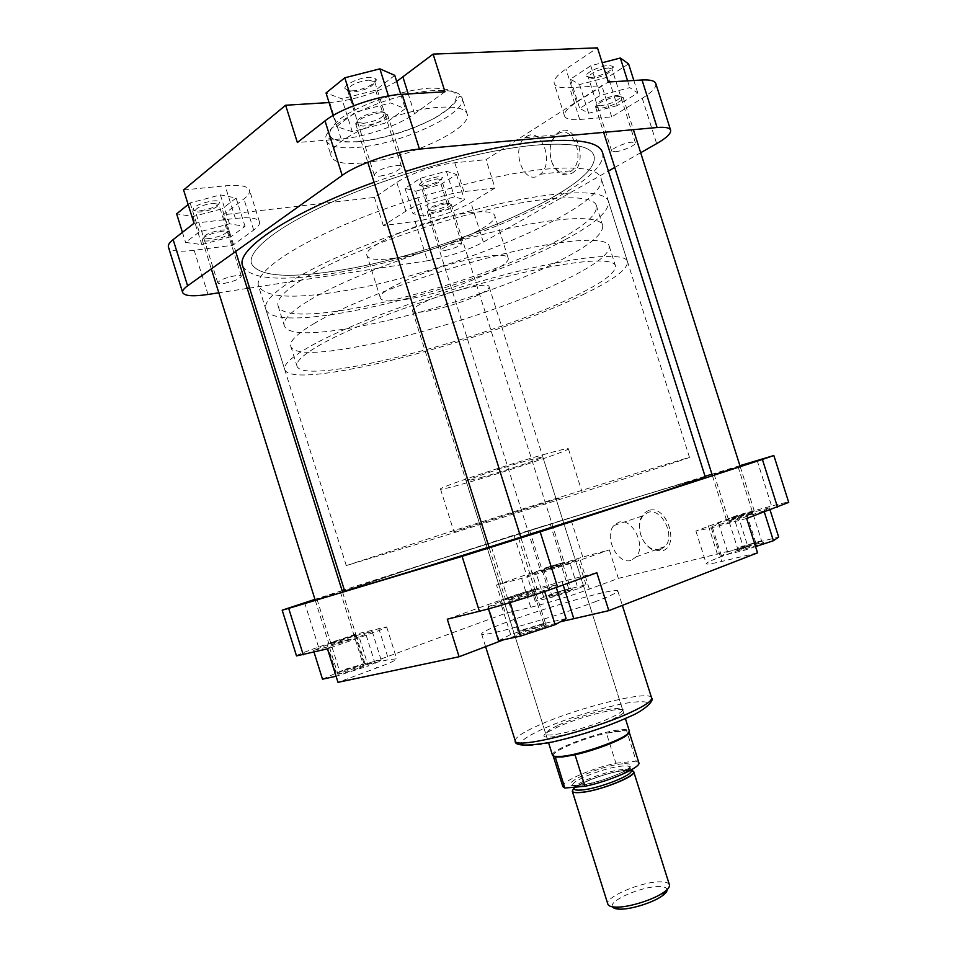 <?xml version="1.0" encoding="UTF-8"?>
<svg xmlns="http://www.w3.org/2000/svg" width="957" height="957" viewBox="0 0 957 957"><rect width="100%" height="100%" fill="white"/><g stroke="black" fill="none" stroke-linecap="round" stroke-linejoin="round"><path stroke-width="0.72" stroke-dasharray="4.79 3.59" d="M359.282 667.95C364.928 665.833 366.543 664.948 364.115 665.282L339.544 673.261C334.232 675.726 349.054 671.766 359.282 667.95M345.082 669.302L363.062 664.122L357.822 666.467L339.747 671.682L345.082 669.302M542.667 627.433C548.385 625.184 549.533 624.311 546.124 624.801L518.491 633.546C510.44 637.206 530.657 632.122 542.667 627.433M523.084 629.658L543.767 623.45L545.478 623.402L540.729 625.722C529.042 629.873 521.541 631.967 518.216 632.027L523.084 629.658M760.636 543.875C764.176 542.487 764.858 541.949 762.669 542.26L737.452 549.964C730.969 552.859 751.269 547.536 760.636 543.875M740.574 546.949L760.54 541.064L761.64 541.052L758.745 542.463C752.19 545.023 737.261 549.198 737.596 548.397L740.574 546.949M568.542 591.091C572.298 589.679 573.339 589.093 571.64 589.333L549.593 596.271C545.083 598.328 560.12 594.225 568.542 591.091M553.433 593.196L570.492 588.292L553.433 593.196M612.336 719.401C626.189 712.714 628.438 709.412 619.071 709.496C606.941 709.903 575.803 718.779 558.098 726.818L548.552 731.734C527.702 743.876 581.808 733.768 612.336 719.401M558.673 724.999C575.647 717.307 605.506 708.79 617.098 708.383L622.54 709.52C622.863 711.207 618.88 713.97 610.578 717.822C588.411 728.241 545.406 738.684 545.729 733.732L549.533 729.689L558.673 724.999M648.667 510.476C640.7 513.969 637.948 521.649 640.4 533.528C642.566 540.884 646.442 546.22 652.016 549.545L661.502 551.065C680.726 547.237 667.029 503.932 648.667 510.476M659.911 549.904L651.155 548.517C645.999 545.442 642.422 540.502 640.412 533.695C638.618 526.35 639.491 520.369 643.032 515.739L648.056 512.39C661.299 507.425 675.558 535.214 665.354 546.315L659.911 549.904M630.89 560.431C617.421 564.833 603.64 536.518 613.82 525.572L618.808 522.211C631.991 517.259 646.406 545.61 636.285 556.818L630.89 560.431M546.662 525.178L529.652 530.465L546.662 525.178M735.072 467.77L714.113 474.265L735.072 467.77M513.658 539.808L491.336 546.722L513.658 539.808M334.938 593.555L316.994 599.142L334.938 593.555M546.339 453.809C507.366 464.6 436.715 488.226 440.519 489.087C441.392 489.637 449.694 487.687 465.437 483.237C504.1 472.351 570.336 450.268 568.386 448.761C567.92 448.163 560.575 449.85 546.339 453.809M560.264 497.903L453.953 531.757L560.264 497.903M638.02 472.746L446.967 532.75L346.267 565.587L418.101 543.899C519.34 512.521 689.088 458.511 689.483 457.362L638.02 472.746M645.736 497.138L454.814 557.692C391.341 577.406 353.097 588.782 353.324 588.065L424.477 564.187C525.345 531.578 695.476 478.679 696.6 479.84L645.736 497.138L696.6 479.84C695.476 478.679 525.345 531.578 424.477 564.187L353.324 588.065C353.097 588.782 391.341 577.406 454.814 557.692L645.736 497.138M596.044 601.415C555.802 616.966 479.218 638.534 481.586 633.881C481.826 632.23 490.14 628.342 506.516 622.206C546.579 607.097 618.007 586.856 617.803 590.936C617.947 592.299 610.698 595.804 596.044 601.415M480.737 477.663C503.992 471.143 544.198 457.721 542.81 456.908L529.245 460.03C505.882 466.514 464.085 480.486 466.143 481.084L480.737 477.663M496.527 585.05L526.41 574.631L582.777 557.058L609.334 549.88L580.205 560.108C564.056 565.802 535.442 574.726 521.613 578.363L496.527 585.05L505.452 613.353L364.485 665.055L388.59 659.684L396.7 658.811C396.629 659.959 389.894 663.045 376.496 668.058L337.977 682.341M569.965 562.955L527.175 575.803L535.848 572.107L577.992 559.426L569.965 562.955L578.1 588.734L552.333 597.144L535.214 601.319L543.755 597.18L568.757 589.034L585.995 584.775L578.1 588.734M746.651 518.455L711.278 527.869L695.918 531.039L737.919 515.129L771.593 506.026C782.443 503.107 788.149 501.899 788.712 502.389M763.961 510.894L734.82 520.333L712.092 526.41L718.468 523.108L746.651 513.993L769.404 507.856L763.961 510.894L764.332 512.043M447.29 619.191L487.831 604.668C509.435 596.905 543.743 586.246 562.106 581.593L596.845 572.741M544.306 590.313L509.794 601.522L487.879 606.989L500.188 601.403L533.348 590.648L555.515 585.026L544.306 590.313L544.677 591.498M296.514 655.916C296.981 654.995 304.326 652.04 318.549 647.064L354.868 634.407L386.676 626.907C386.484 627.696 379.666 630.472 366.196 635.221L327.473 648.822M359.102 636.86L329.232 646.525L313.501 650.437L327.306 644.862L356.148 635.544L372.201 631.476L359.102 636.86L368.242 665.976L336.074 676.24M609.334 549.88L618.342 578.375L589.368 589.129C573.315 595.122 544.665 603.987 530.728 607.276L505.452 613.353M618.342 578.375L747.86 546.495L718.492 557.716C710.309 560.85 706.242 562.86 706.266 563.733C706.721 564.534 711.924 563.757 721.901 561.4L757.549 552.835M503.801 639.719L560.419 621.763M739.905 465.664L711.936 474.205M705.07 476.299L513.957 535.142L344.305 589.871M342.08 590.601L314.949 599.345M354.868 634.407L364.485 665.055M737.919 515.129L747.86 546.495M322.509 679.195L336.146 673.07L364.976 663.644L381.161 660.019L368.242 665.976M338.395 675.738L329.232 646.525M314.028 652.148L313.501 650.437M336.146 673.07L327.306 644.862M364.976 663.644L356.148 635.544M381.161 660.019L372.201 631.476M498.537 640.855L510.619 634.515L543.743 623.617L566.113 618.617M510.129 602.587L509.794 601.522M488.465 608.867L487.879 606.989M510.619 634.515L500.188 601.403M543.743 623.617L533.348 590.648M556.28 587.442L555.515 585.026M755.563 546.591L744.307 550.287L721.422 555.873L727.619 551.986L755.767 542.775L778.675 537.104M744.307 550.287L734.82 520.333M721.422 555.873L712.092 526.41M727.619 551.986L718.468 523.108M755.767 542.775L746.651 513.993M770.062 509.961L769.404 507.856M552.333 597.144L544.162 571.269M535.214 601.319L527.175 575.803M543.755 597.18L535.848 572.107M568.757 589.034L560.874 564.044M585.995 584.775L577.992 559.426M363.397 123.369L357.44 122.269C354.533 119.469 369.294 112.196 378.9 111.742C382.896 111.538 384.917 112.184 384.977 113.704C382.178 118.321 374.988 121.551 363.397 123.369M380.647 112.89C370.287 113.393 354.102 120.965 355.872 124.446L362.93 126.145C376.137 124.051 384.355 120.379 387.585 115.115L387.525 114.601C386.975 113.225 384.69 112.651 380.647 112.89M530.812 593.699L509.519 600.195C506.696 600.733 507.856 600.063 512.988 598.185C523.491 594.357 541.148 589.524 534.353 592.347L530.812 593.699M511.122 596.534L505.356 598.998L507.114 598.807L537.068 588.974C537.379 588.208 520.584 593.101 511.122 596.534M432.612 210.504L428.473 210.109C429.645 207.238 435.184 204.774 445.077 202.728L449.264 203.494C447.015 206.425 441.464 208.77 432.612 210.504M446.452 203.674C435.71 205.827 429.346 208.578 427.36 211.892L432.205 212.526C442.301 210.54 448.642 207.872 451.226 204.535L446.452 203.674M559.594 565.731L542.846 570.827L559.594 565.731M544.366 568.207L564.152 562.333L544.366 568.207M200.3 210.791C212.406 208.59 218.926 205.635 219.835 201.915C219.057 200.886 216.701 200.563 212.753 200.946C201.616 202.848 195.001 205.647 192.919 209.344C193.194 210.767 195.659 211.246 200.3 210.791M212.478 203.255L218.77 204.296C217.43 207.525 211.712 210.038 201.604 211.832C197.836 212.215 195.707 211.88 195.204 210.803L195.168 210.588C196.998 207.37 202.764 204.93 212.478 203.255M590.421 77.481C599.058 77.242 615.495 69.203 613.03 66.38L608.963 65.411C600.924 65.59 585.325 72.852 586.067 76.022L590.421 77.481M608.317 67.923L611.978 68.964C613.305 71.608 599.393 78.211 592.12 78.438L588.328 77.158C591.175 72.78 597.838 69.705 608.317 67.923M423.927 185.861C434.873 183.696 441.057 180.885 442.481 177.44L437.839 176.794C427.671 178.696 421.415 181.399 419.07 184.892C419.226 185.849 420.841 186.172 423.927 185.861M437.421 178.875L441.536 179.569C439.873 182.596 434.454 184.988 425.255 186.771L421.032 185.921C423.09 182.895 428.557 180.538 437.421 178.875M351.985 90.891C362.667 90.532 378.828 82.458 375.922 78.857L369.246 77.254C359.425 77.529 344.137 84.611 344.867 88.487C345.13 90.281 347.499 91.082 351.985 90.891M368.756 80.113L374.749 81.835C372.943 86.704 365.921 90.09 353.683 91.992C350.118 92.159 348.073 91.585 347.547 90.281L347.487 89.91C349.987 85.077 357.081 81.812 368.756 80.113M571.568 173.444C589.835 164.066 575.911 120.104 558.529 132.233C550.263 139.184 548.098 149.328 552.022 162.654L552.763 164.401C557.787 173.839 564.056 176.854 571.568 173.444M557.847 133.92C572.705 123.393 586.294 159.424 571.688 170.705L569.894 171.997C562.955 175.155 557.165 172.38 552.512 163.647L551.83 162.032C548.361 150.763 549.928 141.708 556.531 134.865L557.847 133.92M526.362 136.731C541.1 126.025 554.904 162.774 540.406 174.222L538.624 175.526C523.611 185.574 510.476 148.861 525.046 137.688L526.362 136.731M615.351 151.744C622.505 151.17 636.561 144.938 635.4 142.832L631.847 142.174C624.682 142.713 610.482 149.029 611.714 151.098L615.351 151.744M445.328 250.387C454.455 248.413 459.922 246.14 461.729 243.545L457.709 243.198C448.522 245.183 443.031 247.468 441.237 250.052L445.328 250.387M224.058 283.428C234.094 281.382 239.86 278.989 241.343 276.25C240.949 275.413 238.903 275.245 235.231 275.748C225.11 277.781 219.309 280.186 217.825 282.925C218.256 283.774 220.325 283.942 224.058 283.428M380.18 176.088C392.322 173.839 399.416 170.657 401.45 166.542C401.031 165.501 399.093 165.142 395.648 165.441C383.41 167.69 376.268 170.884 374.247 175.011C374.689 176.064 376.663 176.423 380.18 176.088M361.878 162.977C344.125 164.544 333.957 162.439 331.385 156.661C323.251 142.952 395.72 109.313 440.053 107.268C456.142 106.371 465.162 108.572 467.124 113.871C473.296 128.693 405.481 159.592 361.878 162.977M407.455 299.146C391.198 301.886 382.202 301.587 380.455 298.249C374.486 290.485 443.581 262.338 484.098 256.596C498.86 254.406 506.875 254.873 508.143 257.983C512.33 266.584 447.457 292.698 407.455 299.146M394.535 258.127C378.159 260.483 369.007 259.682 367.069 255.722C360.61 246.428 429.37 217.263 470.222 212.657C485.115 210.863 493.274 211.808 494.709 215.481C499.398 225.649 434.837 252.66 394.535 258.127M338.766 291.634C291.885 299.182 265.137 297.316 258.51 286.011C254.179 273.63 287.973 248.437 349.377 222.694C410.637 196.975 491.132 174.928 542.105 169.485C578.363 165.956 598.005 168.803 601.02 178.026C609.669 207.681 444.622 275.58 338.766 291.634M332.402 271.429C285.389 278.475 258.402 275.867 251.476 263.63C246.846 250.279 280.317 224.058 341.565 197.872C402.67 171.71 483.225 149.902 534.425 145.213C570.851 142.234 590.696 145.715 593.938 155.656C603.305 187.596 438.641 256.608 332.402 271.429C285.389 278.475 258.402 275.867 251.476 263.63C246.846 250.279 280.317 224.058 341.565 197.872C402.67 171.71 483.225 149.902 534.425 145.213C570.851 142.234 590.696 145.715 593.938 155.656C603.305 187.596 438.641 256.608 332.402 271.429M655.82 83.594C656.586 87.314 652.064 92.207 642.255 98.272L611.702 116.886L579.715 119.493C570.791 120.175 565.731 119.003 564.522 115.988C563.661 112.627 567.657 108.069 576.509 102.291L608.305 82.003M617.205 105.617L588.651 113.249L579.715 108.416L600.195 95.485L629.742 87.637L637.805 92.937L617.205 105.617L608.138 77.027L579.559 84.551L570.444 79.156L590.768 65.746L602.204 62.755M495.008 187.967L470.892 202.657C454.419 211.82 435.806 218.076 415.075 221.438L383.314 225.589L405.888 211.174C418.257 203.051 446.584 193.481 463.894 191.615L495.008 187.967L486.06 159.64L601.833 85.711L569.654 87.697C560.67 88.2 555.538 86.8 554.247 83.51C553.278 79.85 557.189 75.017 565.958 68.988L597.479 47.85M423.604 216.115L413.029 213.698L428.353 204.02L454.443 196.891L464.432 199.63L448.917 209.164L423.604 216.115L415.745 191.185L405.038 188.338L420.243 178.301L446.357 171.255L456.477 174.425L441.069 184.306L415.745 191.185M194.032 223.28L235.362 218.435C249.801 216.916 257.84 218.052 259.467 221.857C260.077 224.105 258.151 226.857 253.701 230.111L232.754 245.267L194.163 250.303C179.007 252.158 170.43 251.081 168.42 247.097M230.984 236.69L201.783 244.585L185.598 242.42L199.235 231.965L229.477 223.818L245.028 226.378L230.984 236.69L222.215 208.758L192.991 216.557L176.638 213.842M444.969 91.74L414.525 113.775C398.495 125.594 364.605 137.198 341.194 138.944L297.364 142.509M352.26 131.719L336.625 126.599L355.585 112.053L390.635 102.949L405.278 108.679L385.91 122.915L352.26 131.719L341.912 98.858L326.038 92.973M183.588 189.976L225.122 185.814C239.645 184.557 247.767 185.993 249.514 190.156C250.184 192.608 248.318 195.539 243.915 198.936L223.196 214.811L374.45 197.441L396.832 182.44C409.082 173.947 437.385 164.329 454.79 162.774L486.06 159.64M396.688 81.465C376.077 93.284 353.755 100.294 329.722 102.507L329.052 102.555M415.075 221.438L427.468 260.747C448.091 257.014 466.717 250.806 483.345 242.109L608.377 171.064M614.753 167.451L640.688 152.713M427.468 260.747L249.586 288.069M247.253 288.428L218.818 292.794M383.314 225.589L374.45 197.441M232.754 245.267L223.196 214.811M611.702 116.886L601.833 85.711M394.762 75.352L375.587 90.173L341.912 98.858M333.12 115.462L336.625 126.599M353.612 105.749L355.585 112.053M388.422 95.963L390.635 102.949M400.768 94.384L405.278 108.679M375.587 90.173L385.91 122.915M188.158 204.535L190.132 202.932L220.397 194.893L236.116 198.015L222.215 208.758M192.991 216.557L201.783 244.585M182.44 232.348L185.598 242.42M190.132 202.932L199.235 231.965M220.397 194.893L229.477 223.818M236.116 198.015L245.028 226.378M405.038 188.338L413.029 213.698M420.243 178.301L428.353 204.02M446.357 171.255L454.443 196.891M456.477 174.425L464.432 199.63M441.069 184.306L448.917 209.164M628.582 63.892L608.138 77.027M579.559 84.551L588.651 113.249M570.444 79.156L579.715 108.416M590.768 65.746L600.195 95.485M627.589 80.843L629.742 87.637M633.845 80.472L637.805 92.937M612.504 906.817C608.209 900.8 641.956 886.206 658.918 886.589C664.002 886.589 666.73 887.594 667.125 889.603M669.398 884.782C668.644 882.797 665.593 881.816 660.222 881.828C641.597 881.505 604.525 897.188 607.874 904.174M307.867 301.168C290.414 312.018 282.566 320.212 284.325 325.739C292.531 350.86 478.907 303.836 562.776 259.072C590.469 244.717 603.759 233.484 602.647 225.374C599.836 214.44 553.936 216.521 486.335 233.58C418.855 250.543 342.558 279.767 307.867 301.168M301.264 280.138C283.93 291.383 276.214 299.984 278.116 305.965C286.956 333.108 473.583 286.956 557.022 240.853C584.571 226.103 597.706 214.344 596.39 205.611C593.304 193.816 547.117 194.989 479.433 211.724C411.869 228.376 335.704 257.971 301.264 280.138M565.312 239.573C595.374 223.579 609.729 210.803 608.377 201.257C605.099 188.577 555.419 189.749 482.149 207.896C409.01 225.948 326.72 258.043 290.091 281.848C271.86 293.787 263.761 302.926 265.807 309.267C275.927 338.407 475.342 289.002 565.312 239.573M582.765 294.756C613.27 280.09 628.163 269.025 627.469 261.536C625.088 251.679 576.329 255.854 503.346 275.03C430.494 294.122 347.774 324.961 310.319 346.255C291.682 356.913 283.152 364.701 284.743 369.593C292.77 392.059 491.384 339.843 582.765 294.756M321.385 344.161C303.668 354.21 295.546 361.555 297.017 366.16C303.919 387.13 489.793 338.335 574.559 296.299C602.515 282.793 616.152 272.613 615.435 265.771C613.186 256.608 567.86 260.555 500.439 278.248C433.15 295.869 356.578 324.327 321.385 344.161M314.769 323.119C297.184 333.562 289.193 341.314 290.808 346.374C298.345 369.378 484.457 321.456 568.793 278.08C596.618 264.168 610.087 253.473 609.178 245.997C606.654 235.972 561.041 239.011 493.537 256.392C426.152 273.69 349.724 302.52 314.769 323.119M480.928 293.655C486.706 290.605 489.434 288.296 489.111 286.753C489.458 280.76 438.88 293.596 419.764 304.505C414.584 307.353 412.18 309.482 412.539 310.893C413.017 316.683 461.214 304.41 480.928 293.655M552.5 755.229C549.569 750.18 596.211 732.512 618.617 730.024C625.124 729.222 628.701 729.545 629.323 731.016M553.23 756.006L553.158 755.839C551.005 751.723 582.251 738.553 606.427 733.158L618.545 730.897L626.572 730.598L629.132 731.878M573.745 788.389C580.038 782.132 610.135 771.617 625.077 770.409L630.938 770.349M615.901 763.219L636.202 761.138L626.572 730.598L606.427 733.158L615.901 763.219C591.641 768.327 560.515 781.929 562.86 786.642M636.202 761.138L638.845 762.681M555.251 756.975L575.013 754.762M600.613 105.796L596.977 105.138C594.524 102.961 609.477 95.772 617.217 95.449L620.937 96.657C617.815 100.868 611.045 103.918 600.613 105.796M618.976 96.418C610.542 96.789 594.094 104.433 595.661 107.196L599.991 108.225C607.994 107.806 623.521 100.868 623.21 97.793L618.976 96.418M750.097 514.615L729.641 520.775C727.846 521.122 728.54 520.704 731.722 519.555C739.94 516.553 757.693 511.564 752.214 513.813L750.097 514.615M729.88 518.18L727.487 519.579L754.295 511.05L729.88 518.18M602.479 152.45C612.002 186.232 439.622 258.354 328.227 274.037C278.583 281.549 250.052 278.834 242.635 265.902M374.079 182.261L405.457 171.482M705.321 477.112C703.778 476 525.716 531.374 419.896 565.575L344.616 590.84M489.015 547.141L520.74 537.176M209.858 238.532L203.53 237.934C204.248 234.836 210.085 232.24 221.043 230.147C225.182 229.692 227.299 230.075 227.407 231.271C225.385 234.357 219.524 236.786 209.858 238.532M222.383 231.223C210.552 233.424 203.829 236.295 202.214 239.836L202.358 240.123C203.231 241.044 205.635 241.26 209.583 240.793C220.624 238.783 227.311 236.02 229.644 232.503L229.608 232.192C229.094 231.068 226.689 230.745 222.383 231.223M349.425 639.3L331.983 644.647L336.565 642.53L349.425 639.3M335.141 641.082L329.89 643.499L355.98 634.886L335.141 641.082M629.311 717.068C604.07 728.815 558.709 742.429 536.111 745.108C514.352 746.663 516.624 741.256 542.918 728.899C567.716 717.87 607.3 705.907 630.412 702.498C654.564 699.675 654.193 704.543 629.311 717.068M651.585 697.88C650.449 689.542 578.195 707.39 538.935 725.143C522.869 732.296 514.974 737.536 515.261 740.862M318.549 647.064L304.637 602.683M513.957 535.142L526.41 574.631M582.777 557.058L570.264 517.426M757.119 460.413L771.593 506.026M366.196 635.221L376.496 668.058M378.745 628.318L388.59 659.684M562.106 581.593L563.159 584.954M487.831 604.668L499.183 640.723M708.359 525.716L718.492 557.716M711.278 527.869L721.901 561.4M521.613 578.363L530.728 607.276M580.205 560.108L589.368 589.129M357.966 141.696C328.311 142.964 322.042 135.607 339.161 119.661C357.858 104.935 402.418 89.539 430.782 88.104C459.563 88.343 463.989 96.37 444.072 112.196C424.382 126.109 385.396 139.423 357.966 141.696M434.777 90.568C390.3 92.159 317.975 126.204 326.313 140.523C328.957 146.565 339.185 148.873 356.985 147.45C400.708 144.459 468.404 113.201 462.028 97.734C459.994 92.219 450.914 89.826 434.777 90.568M208.004 294.457L194.163 250.303M642.255 98.272L656.646 143.646M483.345 242.109L470.892 202.657M341.194 138.944L329.722 102.507M414.525 113.775L408.256 93.93M253.701 230.111L243.915 198.936M235.362 218.435L225.122 185.814M463.894 191.615L454.79 162.774M405.888 211.174L396.832 182.44M576.509 102.291L565.958 68.988M579.715 119.493L569.654 87.697M623.031 769.464C606.212 770.768 571.377 784.333 573.853 788.735C571.126 786.917 606.977 771.653 623.904 770.564L631.046 770.696C630.531 769.428 627.864 769.021 623.031 769.464M580.528 792.372C553.589 794.824 599.704 772.466 624.777 770.564L631.01 770.576M580.169 786.546C575.683 786.905 573.207 786.498 572.776 785.314C570.324 780.972 605.171 767.442 621.966 766.09C626.787 765.636 629.455 766.031 629.969 767.275C632.864 771.438 596.749 785.494 580.169 786.546M622.648 763.806C597.623 765.863 551.459 788.03 578.339 785.446C592.431 783.604 606.953 779.285 621.894 772.478C633.749 766.055 634.001 763.16 622.648 763.806M362.045 664.146L364.115 665.282M543.767 623.45L546.124 624.801M760.54 541.064L762.669 542.26M569.786 588.304L571.64 589.333M617.098 708.383L619.071 709.496M651.155 548.517L652.016 549.545M613.82 525.572L643.032 515.739M550.203 523.981L570.492 588.292M738.086 466.741L761.64 541.052M518.586 538.121L545.478 623.402M340.345 591.749L363.062 664.122M440.519 489.087L453.953 531.757M346.267 565.587L258.51 286.011M481.586 633.881L485.606 646.633M542.81 456.908L622.54 709.52M466.143 481.084L545.729 733.732M617.803 590.936L622.361 605.386M689.483 457.362L601.02 178.026M568.386 448.761L581.856 491.42M386.676 626.907L396.7 658.811M695.918 531.039L706.266 563.733M316.994 599.142L339.747 671.682M491.336 546.722L518.216 632.027M714.113 474.265L737.596 548.397M529.652 530.465L549.928 594.764M636.285 556.818L665.354 546.315M549.533 729.689L548.552 731.734M550.526 594.369L549.593 596.271M738.517 547.799L737.452 549.964M519.627 631.082L518.491 633.546M340.584 671.108L339.544 673.261M357.44 122.269L356.112 124.9M509.519 600.195L507.114 598.807M355.872 124.446L367.775 162.259M489.29 548.014L505.356 598.998M387.525 114.601L399.44 152.414M521.003 538.001L537.068 588.974M534.353 592.347L535.525 589.835M384.977 113.704L387.585 115.115M428.473 210.109L427.456 212.095M542.846 570.827L540.968 569.786M427.36 211.892L540.238 569.87M451.19 204.32L564.152 562.333M562.56 564.618L563.506 562.692M449.264 203.494L451.226 204.535M218.675 204.092L219.835 201.915M611.87 68.748L613.03 66.38M441.476 179.426L442.481 177.44M374.594 81.501L375.922 78.857M467.124 113.871L462.028 97.734C460.951 95.987 459.743 95.844 458.391 97.315L454.994 102.59L449.934 107.842L434.322 118.345C409.799 130.631 384.295 138.454 357.822 141.815L343.994 142.043L327.749 137.916L326.313 140.523L331.385 156.661M540.406 174.222L571.688 170.705M635.4 142.832L611.978 68.964M461.729 243.545L441.536 179.569M241.343 276.25L218.77 204.296M401.45 166.542L374.749 81.835M380.455 298.249L367.069 255.722M508.143 257.983L494.709 215.481M259.467 221.857L249.514 190.156M564.522 115.988L554.247 83.51M374.247 175.011L347.547 90.281M217.825 282.925L195.204 210.803M441.237 250.052L421.056 186.089M611.714 151.098L588.364 77.397M525.046 137.688L556.531 134.865M552.512 163.647L552.763 164.401M551.83 162.032L552.022 162.654M347.487 89.91L344.867 88.487M421.032 185.921L419.07 184.892M588.328 77.158L586.067 76.022M195.168 210.588L192.919 209.344M630.866 770.122L629.969 767.275C633.139 768.83 595.924 784.525 579.296 785.446L572.776 785.314L573.399 787.288M278.116 305.965L284.325 325.739M608.377 201.257L627.469 261.536M290.808 346.374L297.017 366.16M489.111 286.753L625.399 718.563M412.539 310.893L548.576 742.788M609.178 245.997L615.435 265.771M265.807 309.267L284.743 369.593M596.39 205.611L602.647 225.374M596.977 105.138L595.828 107.495M729.641 520.775L727.487 519.579M595.661 107.196L603.64 132.377M712.427 475.725L726.351 519.687M623.163 97.458L633.378 129.674M740.228 466.669L754.295 511.05M752.214 513.813L753.291 511.6M620.937 96.657L623.21 97.793M203.53 237.934L202.358 240.123M331.983 644.647L329.89 643.499M202.214 239.836L211.318 268.881M315.284 600.386L328.837 643.606M229.608 232.192L235.661 251.5M342.582 592.204L355.98 634.886M354.006 637.577L355.059 635.4M227.407 231.271L229.644 232.503"/><path stroke-width="1.44" d="M777.562 507.246L762.394 459.444L773.854 455.532L788.712 502.389L746.651 518.455L757.549 552.835L608.819 610.65L560.419 621.763M608.819 610.65L596.845 572.741L557.572 586.976C535.645 594.979 497.138 606.929 479.385 611.248L447.29 619.191L459.097 656.753L503.801 639.719M459.097 656.753L337.977 682.341L327.473 648.822L296.514 655.916L282.183 610.183L288.691 608.365L303.249 654.815M773.854 455.532L739.905 465.664M711.936 474.205L705.07 476.299M344.305 589.871L342.08 590.601M314.949 599.345L282.183 610.183M479.385 611.248L462.099 556.364L288.691 608.365M462.099 556.364L540.179 531.829L557.572 586.976M762.394 459.444L540.179 531.829M336.074 676.24L322.509 679.195L314.028 652.148M556.28 587.442L566.113 618.617L555.144 624.682L520.668 636.046L498.537 640.855L488.465 608.867M520.668 636.046L510.129 602.587M555.144 624.682L544.677 591.498M770.062 509.961L778.675 537.104L773.423 540.729L755.563 546.591M773.423 540.729L764.332 512.043M608.305 82.003L642.027 79.981C650.21 79.575 654.803 80.771 655.82 83.594L670.606 130.188C669.709 127.736 665.211 126.85 657.1 127.52L419.453 149.089C395.672 150.967 357.643 163.97 342.187 175.418L325.021 120.881C340.19 108.548 378.159 95.425 402.167 94.3L444.969 91.74L433.102 54.118L597.479 47.85L608.305 82.003M173.133 239.621L187.608 285.808C183.804 288.571 182.153 290.82 182.667 292.579L168.42 247.097C167.822 245.076 169.389 242.576 173.133 239.621L194.032 223.28L183.588 189.976L285.629 105.234L329.052 102.555M285.629 105.234L297.364 142.509L325.021 120.881M433.102 54.118L396.688 81.465M608.377 171.064L614.753 167.451M640.688 152.713L656.646 143.646C666.574 137.928 671.228 133.442 670.606 130.188M187.608 285.808L342.187 175.418M182.667 292.579C184.51 296.024 192.955 296.658 208.004 294.457L218.818 292.794M249.586 288.069L247.253 288.428M333.12 115.462L326.038 92.973L344.795 77.792L379.881 68.844L394.762 75.352L400.768 94.384M344.795 77.792L353.612 105.749M379.881 68.844L388.422 95.963M182.44 232.348L176.638 213.842L188.158 204.535M602.204 62.755L620.339 58.006L628.582 63.892L633.845 80.472M620.339 58.006L627.589 80.843M667.125 889.603C667.292 891.218 665.821 893.192 662.711 895.525C653.918 902.295 631.285 909.509 619.909 909.15L619.502 909.138C615.626 909.018 613.293 908.241 612.504 906.817M572.262 791.128L607.874 904.174C608.508 905.992 611.164 906.973 615.853 907.116L616.32 907.128C629.096 907.511 654.66 899.365 664.541 891.768C668.297 888.957 669.912 886.625 669.398 884.782L633.725 771.749C636.884 776.318 598.041 791.499 580.205 792.54C575.384 792.898 572.741 792.432 572.262 791.128L573.745 788.389M625.399 718.563L629.323 731.016L628.235 733.277C622.529 740 580.851 754.594 562.118 756.341L554.689 756.461L552.5 755.229L548.576 742.788M555.251 756.975L564.833 788.03L584.954 786.295C609.836 781.199 641.633 767.119 638.845 762.681L629.18 732.045L628.043 734.127C623.282 739.438 595.768 750.204 575.013 754.762L562.68 756.951L555.335 757.059L553.23 756.006M630.938 770.349L633.725 771.749M564.833 788.03L562.86 786.642L553.206 755.994M575.013 754.762L584.954 786.295M489.015 547.141C402.263 574.32 342.762 592.216 344.616 590.84L242.635 265.902C235.314 249.837 288.763 213.172 374.079 182.261M405.457 171.482C457.087 155.178 502.102 145.141 540.526 141.397C578.483 138.382 599.142 142.067 602.479 152.45L705.321 477.112L652.423 495.116L520.74 537.176M651.585 697.88C654.959 700.763 643.104 711.063 630.795 716.087C606.965 726.889 580.851 735.526 552.428 741.998C526.565 746.412 514.172 746.029 515.261 740.862C514.184 749.642 591.689 730.801 631.01 712.211C645.353 705.536 652.207 700.751 651.585 697.88L622.361 605.386M563.159 584.954L573.733 618.461M499.183 640.723L499.387 641.369M402.167 94.3L419.453 149.089M657.1 127.52L642.027 79.981M408.256 93.93L402.981 77.182M573.399 787.288L573.853 788.735C574.296 789.932 576.772 790.362 581.258 790.015C597.862 789.011 633.965 774.919 631.046 770.696L630.866 770.122M631.01 770.576C645.269 772.096 601.702 791.104 580.528 792.372M485.606 646.633L515.261 740.862M367.775 162.259L489.29 548.014M399.44 152.414L521.003 538.001M662.711 895.525L664.541 891.768M628.043 734.127L628.235 733.277M555.335 757.059L554.689 756.461M619.502 909.138L615.853 907.116M603.64 132.377L712.427 475.725M633.378 129.674L740.228 466.669M211.318 268.881L315.284 600.386M235.661 251.5L342.582 592.204"/></g></svg>
